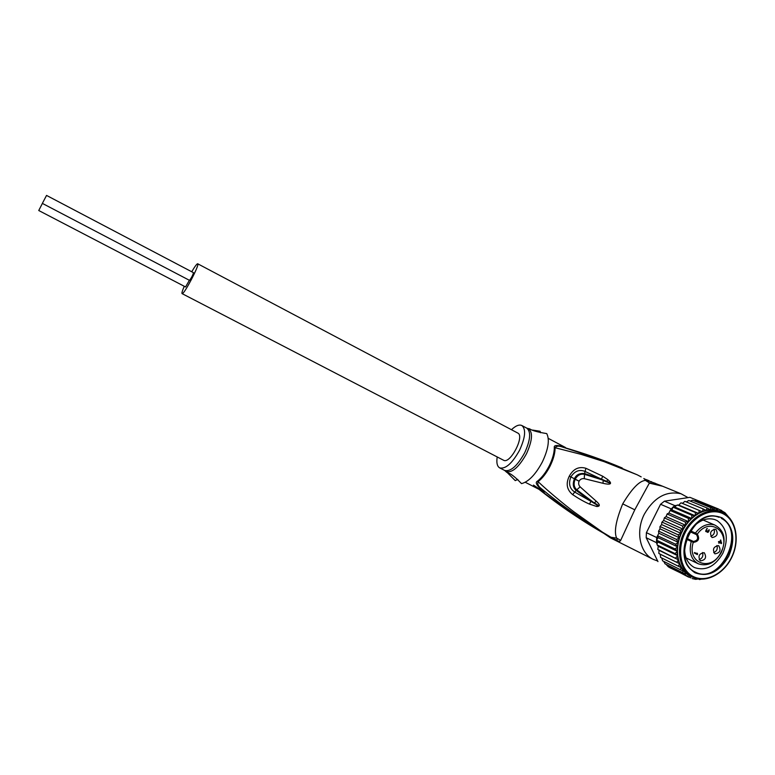 <?xml version="1.0" encoding="UTF-8"?>
<svg xmlns="http://www.w3.org/2000/svg" width="775" height="775" viewBox="0 0 775 775"><rect width="100%" height="100%" fill="white"/><g stroke="black" fill="none" stroke-linecap="round" stroke-linejoin="round"><path stroke-width="1.16" d="M189.371 280.288L185.564 286.953L38.75 210.519L42.392 203.408M46.529 195.416L193.508 272.693C192.723 275.425 191.396 277.983 189.507 280.356L42.354 203.389L46.539 195.426M517.497 432.925L517.787 433.06C524.946 435.938 510.328 464.177 503.672 460.302L503.421 460.176M184.266 286.275C182.338 290.712 181.612 293.163 182.067 293.618L182.106 293.638C183.888 295.043 200.095 264.023 197.712 263.781L197.615 263.752C196.714 263.975 194.748 266.648 191.725 271.754M182.067 293.618L503.672 460.302C510.328 464.177 524.946 435.938 517.787 433.06L517.768 433.051M721.331 552.488C726.524 539.419 724.325 530.255 714.744 525.004C707.74 523.009 701.288 525.692 695.388 533.035L697.297 534.159L696.473 534.614L689.992 531.669M720.634 540.756L719.927 542.171L721.118 542.82L720.237 540.592M721.118 542.82L719.927 542.171M714.87 553.776L714.783 553.738C712.273 549.291 713.504 546.588 718.483 545.629L718.745 545.755C721.244 550.24 719.994 552.943 714.996 553.844M720.43 543.081L720.624 542.597M696.648 553.621L696.425 554.115M694.574 552.565L697.103 553.844L696.909 553.098L697.364 554.619L694.352 553.021L694.603 552.517L697.103 553.844M702.489 552.527C703.506 555.917 702.402 558.3 699.176 559.686M713.998 529.131C715.092 532.473 714.046 534.886 710.849 536.358M713.688 552.633C716.836 551.209 717.902 548.836 716.894 545.513M705.744 531.379L706.626 528.773L706.015 531.001L707.517 530.749L707.73 531.941L709.154 529.732L708.893 531.398L707.827 532.415L707.052 531.35L705.744 531.379M706.442 531.766L705.831 531.495M706.713 531.698L705.744 531.272M707.827 532.415L707.294 532.183M708.243 532.212L707.265 531.786M709.241 530.207L708.757 529.993M706.907 531.107L707.391 531.321M705.628 530.972L706.354 531.292M706.626 528.773L707.391 528.55L707.013 528.986M707.178 528.976L706.664 528.744M720.527 540.001L721.622 543.091L720.643 542.655M718.638 541.56L719.549 541.967L720.915 540.175M719.287 542.5L718.89 543.304L719.307 542.471L718.425 541.996L718.677 541.493L719.549 541.967M721.622 543.091L721.38 543.595L719.684 542.674M697.616 554.115L696.657 553.66M697.423 553.369L696.919 553.137M704.281 552.778C706.819 557.351 705.541 560.054 700.445 560.887L700.3 560.809C697.752 556.295 699.011 553.583 704.087 552.691L704.281 552.778M715.897 529.383C718.415 533.849 717.195 536.571 712.215 537.54L711.915 537.404C709.377 532.977 710.588 530.255 715.548 529.218L715.897 529.383M693.218 541.396L693.363 541.463C697.607 540.698 698.653 538.422 696.502 534.634L697.326 534.178C699.903 538.751 698.633 541.483 693.518 542.364L693.15 541.357L693.305 542.258L691.232 541.415L692.094 540.834L693.131 541.347L686.757 538.393L692.094 540.834M694.08 526.109C700.852 519.647 707.798 517.487 714.908 519.618L717.243 520.664C726.95 527.852 728.829 538.702 722.891 553.234C715.199 566.418 705.783 571.214 694.632 567.62L694.08 567.348C687.454 563.493 684.315 556.731 684.654 547.053M728.762 556.15C719.462 571.969 708.205 577.511 694.962 572.773C683.221 564.617 680.876 551.761 687.938 534.208C697.616 518.087 709.028 512.653 722.184 517.903C733.547 526.361 735.737 539.109 728.762 556.15M670.104 567.823L690.748 577.869M692.123 578.557L695.766 579.361L694.565 578.76M695.727 579.342L698.43 578.964L699.583 579.574L698.391 578.983M699.525 579.535L701.21 579.187M730.418 519.047L729.537 517.981M728.694 517.07L724.954 512.672L718.367 508.962L717.369 509.378L714.753 508.032L713.833 509.165L710.985 507.712L710.065 509.524L707.1 508.012L706.17 510.463L703.167 508.933L702.382 511.742L682.407 503.382L684.848 501.377M719.791 509.698L721.757 510.512M662.247 522.214L679.985 530.226L681.225 533.471L661.627 524.559L661.85 522.263L663.671 520.451L664.408 517.739L666.103 516.605L667.159 513.893L668.903 513.04L688.636 521.72L688.345 518.359L691.765 518.504L671.964 509.96L672.923 507.131L670.356 510.124L671.964 509.96M657.965 561.604L646.195 537.724L646.408 532.667L660.562 504.273L664.408 501.183L689.934 497.347L700.6 501.716M646.195 537.724L656.464 542.655L657.19 544.757M646.408 532.667L656.696 537.54L656.464 542.655M660.562 504.273L671.024 508.778M674.899 505.639L672.923 507.131L675.287 507.267L676.11 505.455L674.899 505.639L664.408 501.183M668.283 566.777L670.365 567.949M658.023 549.485L678.493 559.821L659.041 550.337L657.791 549.388L658.256 546.307M657.21 545.028L658.237 546.259M656.696 537.54L657.365 536.193L658.169 537.666L656.502 540.107L657.965 542.035L657.026 543.788M657.365 536.193L658.818 533.278M658.847 533.219L658.508 531.243L660.009 528.841L659.951 526.68L661.627 524.559M668.903 513.04L670.356 510.124M676.11 505.455L678.793 505.048L681.002 502.81L682.407 503.382M678.745 505.048L698.701 513.476L699.263 510.454L702.382 511.742C707.953 509.621 713.242 509.359 718.26 510.958L720.624 511.907M686.33 501.938L688.801 500.476M690.244 501.067L692.618 500.204M694.187 500.824L696.396 500.534M698.246 501.28L700.028 501.483M688.946 500.524L707.1 508.012M692.782 500.243L710.985 507.712M696.502 500.573L714.753 508.032M718.347 508.962L700.058 501.493M667.837 566.302L688.636 577.133M687.735 576.309L668.631 566.719M685.303 573.975L664.96 563.774L685.303 573.975L685.488 575.157M667.759 566.254L666.151 564.394M683.095 571.068L662.509 560.78L683.095 571.068L682.678 572.638M665.057 563.822L663.72 561.41M681.196 567.649L660.465 557.341L681.196 567.649L680.237 569.615M662.635 560.848L661.734 558.01M660.639 557.419L660.222 554.222L658.827 553.35L659.041 550.337M657.462 545.096L675.044 553.583L677.718 555.694L675.606 558.048M692.414 576.939L690.409 575.932C684.499 572.773 680.518 567.407 678.493 559.821L677.718 555.694L658.266 546.288M656.502 540.107L675.015 548.933L677.447 551.354L675.044 553.583M677.718 555.694L677.447 551.354L657.965 542.035M657.878 535.893L675.5 544.195L677.66 546.879L675.015 548.933M677.447 551.354L677.66 546.879L658.169 537.666M658.847 531.233L676.507 539.439L678.377 542.355L675.5 544.195M677.66 546.879L678.377 542.355L658.857 533.239M660.319 526.642L678.009 534.75L679.568 537.86L676.507 539.439M678.377 542.355L679.568 537.86L660.009 528.841M679.568 537.86L681.225 533.471L678.009 534.75M681.225 533.471L683.317 529.267L679.985 530.226M683.317 529.267L685.798 525.334L682.397 525.934L683.317 529.267L663.671 520.451M685.798 525.334L688.636 521.72L685.207 521.953L685.798 525.334L666.103 516.605M664.621 518.01L682.397 525.934M667.372 514.125L685.207 521.953M670.472 510.609L688.345 518.359M695.146 515.743L698.701 513.476L695.446 512.556L695.146 515.743L691.784 515.201L691.765 518.504L695.146 515.743L675.287 507.267M672.923 507.131L691.784 515.201M677.447 504.942L695.446 512.556M681.215 502.897L699.263 510.454M685.061 501.415L703.167 508.933M659.089 553.612L679.685 563.793L678.222 566.137M679.685 563.793L660.222 554.222M678.493 559.821L676.672 562.262M688.636 521.72L691.765 518.504M698.701 513.476L702.382 511.742M542.829 491.311L539.768 488.047C536.174 484.423 535.38 482.157 537.366 481.236L538.092 481.682C548.652 491.602 563.658 504.06 573.81 511.742L605.924 534.614M511.461 429.708C515.724 425.688 519.192 424.293 521.875 425.533C526.157 429.234 525.382 437.488 519.55 450.275C512.197 463.382 505.571 469.253 499.681 467.887C497.153 466.376 496.329 462.733 497.201 456.95M517.797 479.425L515.259 480.626L507.363 472.673C510.279 473.176 515.007 476.828 521.536 483.629C528.676 481.701 535.612 474.484 542.345 461.978C548.351 449.18 549.814 439.725 546.743 433.593C537.705 432.13 531.989 430.551 529.616 428.837L528.879 428.711M532.551 430.067L540.136 431.268L540.446 432.731M658.934 484.83L644.567 479.221M648.966 480.674L644.354 479.057M603.037 483.309C612.066 485.392 612.018 483.222 607.755 479.57L602.688 476.218L585.939 468.294C578.915 466.221 573.364 468.827 569.305 476.131C565.653 483.619 566.787 489.8 572.686 494.673C579.109 498.906 584.679 502.045 589.407 504.079L596.75 506.511C600.305 506.433 600.15 504.68 596.275 501.241L580.126 486.855L576.755 489.8L580.126 486.855C578.576 485.073 578.237 483.193 579.119 481.207L579.138 481.178C580.175 479.26 581.87 478.417 584.234 478.65L584.553 474.339L606.777 481.343C611.146 483.416 612.754 484.365 603.153 480.519L603.037 483.309L584.243 478.65L584.505 474.329C580.582 473.564 577.472 475.191 575.176 479.221L575.147 479.279C573.374 483.697 573.907 487.204 576.755 489.8L576.164 490.333C573.083 487.882 572.483 484.036 574.362 478.814C576.183 474.813 579.584 473.06 584.573 473.544L585.057 471.442L601.487 479.173L584.631 473.554M596.275 501.241L594.328 502.801C599.269 505.959 600.208 506.743 597.167 505.145L576.794 489.829L574.701 492.057C569.606 488.667 568.327 483.629 570.855 476.945C574.682 471.016 579.419 469.185 585.057 471.442L585.939 468.294M539.768 488.047L541.26 488.579C545.038 492.309 545.377 493.123 542.268 491.021M525.256 482.263L542.917 491.35L533.471 485.092M565.208 447.475L560.858 446.119L562.204 446.933C583.846 453.162 603.851 460.185 622.228 468.003M646.515 480.025L646.185 480.684M651.358 481.614L650.477 483.377M602.688 476.218L601.487 479.173L606.777 481.343L607.755 479.57M646.631 481.101L646.021 480.539M576.203 490.372L591.005 501.377L574.701 492.057L572.686 494.673M596.75 506.511L597.167 505.145L591.005 501.377L589.407 504.079M560.858 446.119C556.024 444.995 553.844 445.47 554.328 447.533L581.114 454.373L604.035 461.629L637.176 474.784L601.565 459.808L561.788 446.826C558.455 445.664 556.227 446.012 555.103 447.873C555.074 453.259 553.379 459.372 550.027 466.192L549.911 466.434C546.443 473.099 542.5 478.175 538.092 481.682C537.182 484.007 538.238 486.303 541.26 488.579C563.222 506.772 589.697 524.694 606.806 535.07C582.907 521.546 560.325 506.308 539.051 489.364M645.042 479.638L650.186 483.29M641.177 476.887L637.321 474.852M579.119 481.207L575.147 479.279M579.138 481.178L569.305 476.131M662.567 486.235L649.121 483.058M613.422 538.509C617.568 541.396 619.99 542.006 620.697 540.349L634.783 509.805L649.314 483.164L650.273 483.319M654.865 484.094L649.954 483.203L645.478 480.413C639.462 480.781 631.877 488.599 622.712 503.866C615.893 520.567 613.877 531.989 616.648 538.131C617.665 539.923 617.297 540.408 615.544 539.594L610.952 537.249L616.648 538.131L620.697 540.349M604.839 534.014L610.535 537.908L604.471 533.801M657.665 560.993L653.354 559.414C639.859 553.234 635.364 531.437 644.364 514.135C654.129 497.317 666.364 490.536 681.07 493.782L688.064 497.627M694.817 571.863L695.301 572.105C670.239 561.013 693.683 506.927 719.035 517.312L718.541 517.109C693.199 506.724 669.765 560.771 694.817 571.863L695.301 572.105L694.817 571.863M695.369 572.134C720.45 585.464 746.732 530.943 721.36 518.359L721.854 518.572C747.274 531.175 720.866 585.784 695.795 572.347L695.301 572.105L695.795 572.347M697.326 534.178L697.297 534.159C710.152 515.714 731.794 532.793 720.963 552.265C711.75 572.357 686.311 563.59 693.286 542.248M689.973 531.708L696.473 534.614M690.496 530.846L695.388 533.035L695.475 534.12M686.466 539.226L691.232 541.415C688.684 552.139 691.058 559.608 698.343 563.812C707.41 566.748 715.063 562.979 721.322 552.517M693.141 576.464C705.589 582.974 723.346 574.062 731.387 557.661C739.612 541.357 736.357 521.158 724.121 514.3L724.005 514.232C711.857 507.208 693.499 515.704 685.168 532.619C676.653 549.436 680.489 570.051 693.015 576.397L693.141 576.464M692.327 576.891L692.656 577.055C705.482 583.478 723.54 574.323 731.658 557.593C739.96 540.95 736.512 520.451 724.005 513.447L720.227 511.771C707.313 507.392 690.225 517.69 683.056 534.527C675.742 551.296 680.062 570.642 692.201 576.823L692.327 576.891M706.471 510.144C712.118 508.952 717.262 509.621 721.922 512.149L723.831 513.341L718.26 510.958M679.597 564.229C681.981 569.819 685.565 573.849 690.36 576.329L694.788 577.966M677.476 556.276L678.086 559.55M677.147 551.907L677.369 555.346M677.311 547.402L677.137 550.947M677.98 542.829L677.408 546.414M679.132 538.276L678.183 541.841M680.76 533.83L679.442 537.308M682.823 529.558L681.167 532.89M685.294 525.547L683.317 528.666M688.123 521.856L685.875 524.714M691.261 518.562L688.772 521.11M694.652 515.714L691.968 517.903M698.227 513.37L695.408 515.172M701.937 511.558L699.021 512.934M705.851 510.289L702.751 511.248M678.309 560.422L679.355 563.628M537.366 481.236C541.764 477.749 545.687 472.673 549.146 466.037L549.272 465.794C552.604 458.994 554.29 452.9 554.328 447.533M506.918 472.469L504.68 470.454C510.618 471.859 517.264 466.017 524.607 452.92L524.772 452.61C530.449 439.977 531.137 431.83 526.835 428.168L528.211 428.594C533.055 431.917 532.512 440.229 526.583 453.54L526.428 453.859C518.659 467.587 511.791 473.418 505.804 471.345L505.048 470.677M527.203 428.343L529.616 428.837M654.429 483.988L654.885 483.058M634.783 509.805L622.712 503.866M681.07 493.782L659.728 485.073L654.226 483.978M645.391 479.318L643.783 478.524M517.787 433.06L197.712 263.781M703.138 520.035L714.744 525.004M686.117 557.932L697.907 563.609M504.68 470.454L499.681 467.887M526.835 428.168L521.875 425.533M648.859 480.645L646.243 479.58M565.556 447.562L548.235 438.35M610.952 537.249L576.561 516.605L538.877 489.277M653.354 559.414L610.535 537.908M719.035 517.312L718.541 517.109"/></g></svg>
